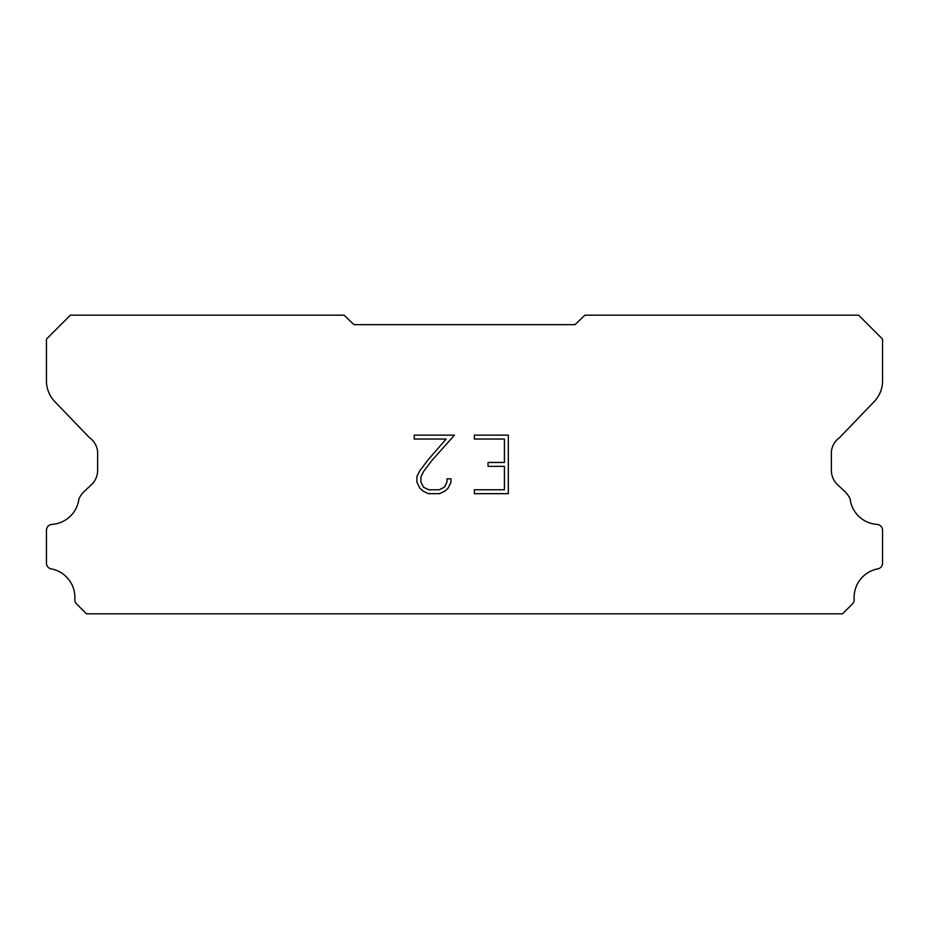 <?xml version="1.0" encoding="UTF-8"?>
<svg xmlns="http://www.w3.org/2000/svg" width="929" height="929" viewBox="0 0 929 929"><rect width="100%" height="100%" fill="white"/><g stroke="black" fill="none" stroke-linecap="round" stroke-linejoin="round"><path stroke-width="1.39" d="M504.424 489.769L504.424 466.358L488.039 466.358L488.039 462.456L504.424 462.456L504.424 439.045L474.359 439.045L474.359 435.144L508.326 435.144L508.326 493.671L474.359 493.671L474.359 489.769L504.424 489.769M450.948 478.83L450.948 482.348L448.161 488.062L445.27 490.895L439.556 493.671L428.315 493.671L422.637 490.849L419.745 487.992L416.924 482.279L416.924 476.496L419.745 470.887L428.014 459.878L446.187 439.045L414.218 439.045L414.218 435.144L454.455 435.144L431.671 460.749L423.554 471.56L420.918 476.902L420.918 482.035L423.473 487.191L428.652 489.769L439.254 489.769L444.399 487.179L446.988 482.035L446.988 478.83L450.948 478.83M353.961 324.639L575.039 324.639L584.875 315.198L858.651 315.198L882.55 339.097L882.55 380.298A29.856 29.856 0 0 1 874.224 401.583L839.735 437.466A19.904 19.904 0 0 0 831.374 451.657L831.374 470.306A19.904 19.904 0 0 0 837.203 484.392L844.24 490.907A25.966 25.966 0 0 1 850.093 498.873A29.066 29.066 0 0 0 877.464 524.42A5.969 5.969 0 0 1 882.55 530.331L882.55 563.648A5.969 5.969 0 0 1 878.358 568.769A29.066 29.066 0 0 0 854.146 599.019A5.969 5.969 0 0 1 852.404 603.955L842.557 613.802L86.443 613.802L76.596 603.955A5.969 5.969 0 0 1 74.854 599.019A29.066 29.066 0 0 0 50.642 568.769A5.969 5.969 0 0 1 46.45 563.648L46.45 530.331A5.969 5.969 0 0 1 51.536 524.42A29.066 29.066 0 0 0 78.907 498.873A25.966 25.966 0 0 1 84.76 490.907L91.797 484.392A19.904 19.904 0 0 0 97.626 470.306L97.626 451.657A19.904 19.904 0 0 0 89.265 437.466L54.776 401.583A29.856 29.856 0 0 1 46.45 380.298L46.45 339.097L70.349 315.198L344.125 315.198L353.961 324.639"/></g></svg>
